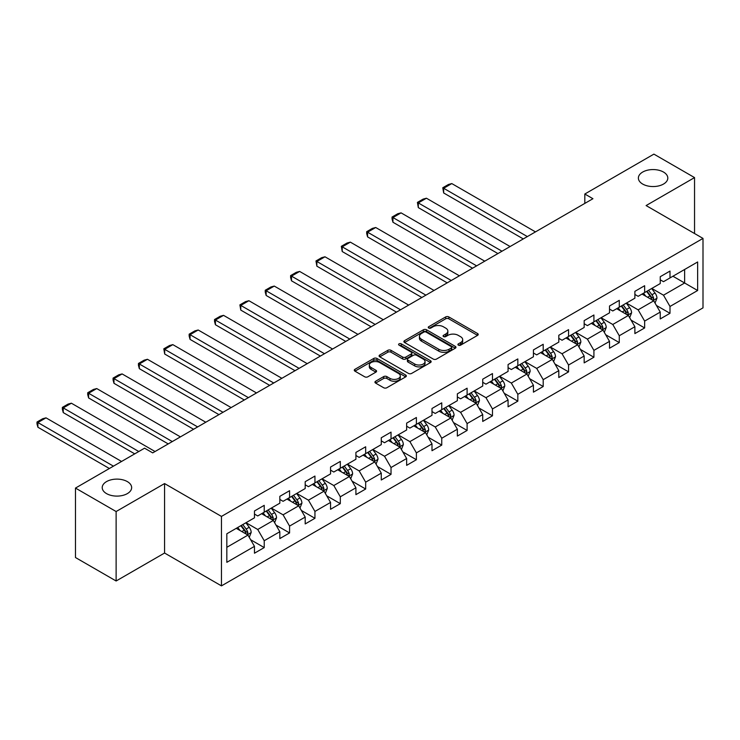 <?xml version="1.0" encoding="UTF-8"?>
<svg xmlns="http://www.w3.org/2000/svg" width="740" height="740" viewBox="0 0 740 740"><rect width="100%" height="100%" fill="white"/><g stroke="black" fill="none" stroke-linecap="round" stroke-linejoin="round"><path stroke-width="1.11" d="M458.375 345.154A1.582 0.916 0 0 0 460.613 345.154L477.568 335.368A2.257 1.304 0 0 0 478.225 334.443A2.257 1.304 0 0 0 477.568 333.527L448.847 316.942A2.257 1.304 0 0 0 445.656 316.942L428.7 326.729A1.582 0.916 0 0 0 428.238 327.376A1.582 0.916 0 0 0 428.7 328.014A1.582 0.916 0 0 0 430.93 328.014L433.122 326.747A7.224 4.172 0 0 1 443.334 326.747L445.73 328.135A7.224 4.172 0 0 1 447.848 331.085A7.224 4.172 0 0 1 445.73 334.027L443.538 335.294A1.582 0.916 0 0 0 443.075 335.942A1.582 0.916 0 0 0 443.538 336.589A1.582 0.916 0 0 0 445.776 336.589L447.968 335.322A7.224 4.172 0 0 1 458.18 335.322L460.576 336.7A7.224 4.172 0 0 1 462.685 339.651A7.224 4.172 0 0 1 460.576 342.601L458.375 343.869A1.582 0.916 0 0 0 457.912 344.507A1.582 0.916 0 0 0 458.375 345.154L458.375 343.869M127.335 481.601A14.717 8.492 0 0 0 111.305 479.76A14.717 8.492 0 0 0 102.222 487.605A14.717 8.492 0 0 0 106.532 493.608A14.717 8.492 0 0 0 122.562 495.458A14.717 8.492 0 0 0 131.646 487.605A14.717 8.492 0 0 0 127.335 481.601M663.493 172.05A14.717 8.492 0 0 0 647.463 170.209A14.717 8.492 0 0 0 638.38 178.062A14.717 8.492 0 0 0 642.69 184.066A14.717 8.492 0 0 0 658.72 185.906A14.717 8.492 0 0 0 667.804 178.062A14.717 8.492 0 0 0 663.493 172.05M375.596 381.248A2.257 1.304 0 0 0 374.94 382.164A2.257 1.304 0 0 0 375.596 383.089L383.662 387.742A2.257 1.304 0 0 0 386.854 387.742L405.677 376.873A2.257 1.304 0 0 0 406.343 375.948A2.257 1.304 0 0 0 405.677 375.023L376.956 358.447A2.257 1.304 0 0 0 373.765 358.447L354.932 369.315A2.257 1.304 0 0 0 354.275 370.24A2.257 1.304 0 0 0 354.932 371.156L364.672 376.78A2.257 1.304 0 0 0 367.863 376.78L375.92 372.128A2.257 1.304 0 0 0 376.577 371.203A2.257 1.304 0 0 0 375.92 370.287L371.091 367.493A6.04 3.487 0 0 1 369.325 365.033A6.04 3.487 0 0 1 373.053 361.814A6.04 3.487 0 0 1 379.629 362.563L398.536 373.487A6.04 3.487 0 0 1 400.303 375.948A6.04 3.487 0 0 1 396.575 379.167A6.04 3.487 0 0 1 389.999 378.408L386.854 376.595A2.257 1.304 0 0 0 383.662 376.595L375.596 381.248L375.596 383.089M164.567 483.572L116.125 511.534L75.48 488.076L75.48 557.534L116.125 580.993L164.567 553.03L221.464 585.877L221.464 516.418L164.567 483.572L164.567 553.03M694.546 233.526L694.546 177.591L646.103 205.563L703 238.41L221.464 516.418M694.546 177.591L653.901 154.124L584.813 194.019L584.813 203.398M75.48 488.076L144.568 448.181L152.699 452.88L592.943 198.709L584.813 194.019M433.289 359.085A2.257 1.304 0 0 0 436.48 359.085L455.304 348.216A2.257 1.304 0 0 0 455.97 347.3A2.257 1.304 0 0 0 455.304 346.375L426.582 329.79A2.257 1.304 0 0 0 423.391 329.79L404.558 340.659A2.257 1.304 0 0 0 403.901 341.584A2.257 1.304 0 0 0 404.558 342.509L433.289 359.085M399.693 345.497A1.582 0.916 0 0 1 401.293 345.719L401.293 343.841L430.495 360.704A2.257 1.304 0 0 1 431.152 361.62A2.257 1.304 0 0 1 430.495 362.545L411.662 373.413A2.257 1.304 0 0 1 408.471 373.413L379.75 356.828L379.75 354.987A2.257 1.304 0 0 0 379.084 355.912A2.257 1.304 0 0 0 379.75 356.828M379.75 354.987L387.806 350.335A2.257 1.304 0 0 1 390.998 350.335L402.643 357.059A2.257 1.304 0 0 0 405.835 357.059L411.181 353.979A2.257 1.304 0 0 0 411.847 353.054A2.257 1.304 0 0 0 411.181 352.129L399.054 345.127A1.582 0.916 0 0 1 398.592 344.489A1.582 0.916 0 0 1 399.572 343.647A1.582 0.916 0 0 1 401.293 343.841M221.464 585.877L703 307.868L703 238.41M250.647 539.747L264.226 547.582L264.226 540.727L279.831 531.718L279.831 538.572L289.581 532.939L289.581 526.085L305.195 517.075L305.195 523.929L314.944 518.296L314.944 511.442L330.549 502.432L330.549 509.287L340.308 503.653L340.308 496.799L355.912 487.79L355.912 494.644L365.671 489.01L365.671 482.166L381.276 473.147L381.276 480.001L391.025 474.368L391.025 467.523L406.639 458.513L406.639 465.358L416.389 459.725L416.389 452.88L431.993 443.871L431.993 450.716L441.752 445.092L441.752 438.237L457.357 429.228L457.357 436.073L467.107 430.449L467.107 423.595L482.721 414.585L482.721 421.439L492.47 415.806L492.47 408.952L508.075 399.942L508.075 406.796L517.834 401.163L517.834 394.309L533.438 385.3L533.438 392.154L543.197 386.521L543.197 379.666L558.802 370.657L558.802 377.511L568.551 371.878L568.551 365.024L584.165 356.014L584.165 362.868L593.915 357.235L593.915 350.381L609.52 341.371L609.52 348.226L619.278 342.592L619.278 335.738L634.883 326.729L634.883 333.583L644.642 327.95L644.642 321.095L660.246 312.086L660.246 318.94L669.996 313.307L669.996 306.462L697.635 290.506L697.635 261.969L684.63 269.48L684.63 282.995L697.635 290.506M264.226 547.582L254.468 553.215L254.468 546.361L226.829 562.317L226.829 533.78L254.468 517.824L254.468 510.979L264.226 505.346L264.226 512.2L279.831 503.182L279.831 496.337L289.581 490.703L289.581 497.558L305.195 488.548L305.195 481.694L314.944 476.06L314.944 482.915L330.549 473.905L330.549 467.051L340.308 461.418L340.308 468.272L355.912 459.263L355.912 452.408L365.671 446.775L365.671 453.629L381.276 444.62L381.276 437.766L391.025 432.132L391.025 438.986L406.639 429.977L406.639 423.123L416.389 417.49L416.389 424.344L431.993 415.334L431.993 408.48L441.752 402.847L441.752 409.701L457.357 400.692L457.357 393.837L467.107 388.204L467.107 395.058L482.721 386.049L482.721 379.195L492.47 373.571L492.47 380.416L508.075 371.406L508.075 364.552L517.834 358.928L517.834 365.773L533.438 356.763L533.438 349.918L543.197 344.285L543.197 351.13L558.802 342.121L558.802 335.276L568.551 329.642L568.551 336.496L584.165 327.478L584.165 320.633L593.915 315L593.915 321.854L609.52 312.844L609.52 305.99L619.278 300.357L619.278 307.211L634.883 298.202L634.883 291.347L644.642 285.714L644.642 292.568L660.246 283.559L660.246 276.704L669.996 271.071L669.996 277.925L697.635 261.969M261.627 513.699L273.328 520.451L257.724 529.47L246.013 522.708M254.468 514.069L257.724 515.947L264.226 512.2M257.724 529.47L264.226 540.727M273.328 520.451L279.831 531.718M286.981 499.056L298.692 505.818L283.078 514.827L271.377 508.066M279.831 499.435L283.078 501.313L289.581 497.558M283.078 514.827L289.581 526.085M298.692 505.818L305.195 517.075M312.345 484.413L324.046 491.175L308.441 500.185L296.74 493.423M305.195 484.793L308.441 486.67L314.944 482.915M308.441 500.185L314.944 511.442M324.046 491.175L330.549 502.432M337.708 469.771L349.41 476.532L333.805 485.542L322.094 478.78M330.549 470.15L333.805 472.028L340.308 468.272M333.805 485.542L340.308 496.799M349.41 476.532L355.912 487.79M363.062 455.128L374.773 461.889L359.168 470.899L347.458 464.137M355.912 455.507L359.168 457.385L365.671 453.629M359.168 470.899L365.671 482.166M374.773 461.889L381.276 473.147M388.426 440.485L400.137 447.247L384.522 456.256L372.821 449.495M381.276 440.864L384.522 442.742L391.025 438.986M384.522 456.256L391.025 467.523M400.137 447.247L406.639 458.513M413.789 425.842L425.491 432.604L409.886 441.614L398.185 434.861M406.639 426.221L409.886 428.099L416.389 424.344M409.886 441.614L416.389 452.88M425.491 432.604L431.993 443.871M439.153 411.2L450.854 417.961L435.25 426.971L423.539 420.218M431.993 411.579L435.25 413.457L441.752 409.701M435.25 426.971L441.752 438.237M450.854 417.961L457.357 429.228M464.507 396.566L476.218 403.319L460.604 412.328L448.903 405.575M457.357 396.936L460.604 398.814L467.107 395.058M460.604 412.328L467.107 423.595M476.218 403.319L482.721 414.585M489.871 381.923L501.572 388.676L485.967 397.685L474.266 390.933M482.721 382.293L485.967 384.171L492.47 380.416M485.967 397.685L492.47 408.952M501.572 388.676L508.075 399.942M515.234 367.281L526.936 374.033L511.331 383.043L499.62 376.29M508.075 367.651L511.331 369.528L517.834 365.773M511.331 383.043L517.834 394.309M526.936 374.033L533.438 385.3M540.588 352.638L552.299 359.39L536.694 368.409L524.984 361.647M533.438 353.008L536.694 354.886L543.197 351.13M536.694 368.409L543.197 379.666M552.299 359.39L558.802 370.657M565.952 337.995L577.663 344.748L562.048 353.766L550.347 347.005M558.802 338.365L562.048 340.243L568.551 336.496M562.048 353.766L568.551 365.024M577.663 344.748L584.165 356.014M591.316 323.352L603.017 330.114L587.412 339.124L575.711 332.362M584.165 323.732L587.412 325.609L593.915 321.854M587.412 339.124L593.915 350.381M603.017 330.114L609.52 341.371M616.679 308.71L628.38 315.471L612.776 324.481L601.065 317.719M609.52 309.089L612.776 310.966L619.278 307.211M612.776 324.481L619.278 335.738M628.38 315.471L634.883 326.729M642.033 294.067L653.744 300.829L638.139 309.838L626.429 303.076M634.883 294.446L638.139 296.324L644.642 292.568M638.139 309.838L644.642 321.095M653.744 300.829L660.246 312.086M672.928 276.233L684.63 282.995L663.493 295.195L651.792 288.433M660.246 279.803L663.493 281.681L669.996 277.925M663.493 295.195L669.996 306.462M116.125 511.534L116.125 580.993M226.829 547.304L247.965 535.094L236.263 528.341M247.965 535.094L254.468 546.361M656.426 305.472L669.996 313.307M631.063 320.115L644.642 327.95M605.699 334.757L619.278 342.592M580.345 349.4L593.915 357.235M554.982 364.043L568.551 371.878M529.618 378.686L543.197 386.521M504.255 393.329L517.834 401.163M478.9 407.962L492.47 415.806M453.537 422.605L467.107 430.449M428.173 437.248L441.752 445.092M402.819 451.89L416.389 459.725M377.456 466.533L391.025 474.368M352.092 481.176L365.671 489.01M326.729 495.819L340.308 503.653M301.374 510.461L314.944 518.296M276.011 525.104L289.581 532.939M459.013 345.377L460.576 344.479A7.224 4.172 0 0 0 462.685 341.529L462.685 339.651M447.848 331.085L447.848 332.963A7.224 4.172 0 0 1 445.73 335.904L444.167 336.811M477.541 335.387L448.847 318.82A2.257 1.304 0 0 0 445.656 318.82L429.329 328.246M455.304 346.375L455.304 348.216L426.582 331.668A2.257 1.304 0 0 0 423.391 331.668L404.595 342.518M451.317 347.939A1.582 0.916 0 0 0 451.779 347.3A1.582 0.916 0 0 0 451.317 346.653L426.101 332.094A1.582 0.916 0 0 0 423.872 332.094L421.56 333.435A7.224 4.172 0 0 0 419.441 336.376A7.224 4.172 0 0 0 421.56 339.327L438.792 349.28A7.224 4.172 0 0 0 449.004 349.28L451.317 347.939L451.317 349.817A1.582 0.916 0 0 0 451.779 349.169L451.779 347.3M419.441 336.376L419.441 338.254A7.224 4.172 0 0 0 421.56 341.205L421.56 339.327M451.317 349.817L449.004 351.158A7.224 4.172 0 0 1 438.792 351.158L421.56 341.205M379.777 356.846L387.806 352.212L387.806 350.335M411.847 353.054L411.847 354.932A2.257 1.304 0 0 1 411.181 355.857L405.835 358.937A2.257 1.304 0 0 1 402.643 358.937L390.998 352.212A2.257 1.304 0 0 0 387.806 352.212M401.293 345.719L430.467 362.563M414.733 364.043A6.04 3.487 0 0 0 421.31 364.792A6.04 3.487 0 0 0 425.038 361.573A6.04 3.487 0 0 0 423.271 359.113L416.611 355.265A2.257 1.304 0 0 0 413.42 355.265L408.073 358.354A2.257 1.304 0 0 0 407.407 359.27A2.257 1.304 0 0 0 408.073 360.195L414.733 364.043L414.733 365.921A6.04 3.487 0 0 0 421.31 366.67A6.04 3.487 0 0 0 425.038 363.451L425.038 361.573M407.407 359.27L407.407 361.148A2.257 1.304 0 0 0 408.073 362.073L408.073 360.195M414.733 365.921L408.073 362.073M400.303 375.948L400.303 377.825A6.04 3.487 0 0 1 396.575 381.045A6.04 3.487 0 0 1 389.999 380.286L386.854 378.473A2.257 1.304 0 0 0 383.662 378.473L375.633 383.107M369.325 365.033L369.325 366.911A6.04 3.487 0 0 0 371.091 369.371L371.091 367.493M375.892 372.146L371.091 369.371M405.677 375.023L405.677 376.873L376.956 360.325A2.257 1.304 0 0 0 373.765 360.325L354.969 371.175M655.029 303.049L656.963 298.183A6.096 3.515 -120 0 0 655.011 292.994L651.663 288.507M527.343 236.578L443.667 188.274L451.798 183.576L535.473 231.888M645.807 296.25L643.532 293.207M443.667 192.964L442.779 187.756L443.667 188.274L443.667 192.964L523.282 238.928M652.8 300.283L653.67 298.442A6.096 3.515 -120 0 0 651.931 294.77L648.573 290.293M647.047 291.181L650.765 296.148A3.108 1.794 60 0 1 651.33 297.091L653.67 298.442M646.621 291.421L649.979 295.898A6.096 3.515 60 0 1 651.718 299.561M442.779 187.756L448.468 184.473L451.798 183.576M629.666 317.691L631.599 312.817A6.096 3.515 -120 0 0 629.657 307.637L626.299 303.15M501.979 251.221L418.304 202.917L426.434 198.218L510.11 246.531M620.453 310.893L618.168 307.849M418.304 207.607L417.416 202.399L418.304 202.917L418.304 207.607L497.918 253.57M627.437 314.925L628.306 313.085A6.096 3.515 -120 0 0 626.567 309.413L623.21 304.936M621.683 305.814L625.402 310.791A3.108 1.794 60 0 1 625.966 311.734L628.306 313.085M621.258 306.064L624.615 310.541A6.096 3.515 60 0 1 626.355 314.204M417.416 202.399L423.104 199.115L426.434 198.218M604.303 332.334L606.236 327.459A6.096 3.515 -120 0 0 604.293 322.279L600.936 317.793M476.625 265.864L392.949 217.551L401.071 212.861L484.746 261.174M595.09 325.535L592.814 322.492M392.949 222.25L392.052 218.92L392.052 217.042L392.949 217.551L392.949 222.25L472.555 268.213M602.073 329.568L602.952 327.718A6.096 3.515 -120 0 0 601.204 324.055L597.846 319.578M596.32 320.457L600.048 325.433A3.108 1.794 60 0 1 600.612 326.368L602.952 327.718M595.894 320.707L599.252 325.184A6.096 3.515 60 0 1 601 328.847M392.052 217.042L397.741 213.749L401.071 212.861M578.939 346.977L580.872 342.102A6.096 3.515 -120 0 0 578.93 336.913L575.581 332.436M451.261 280.506L367.586 232.194L375.716 227.504L459.392 275.817M569.726 340.169L567.451 337.135M367.586 236.893L366.689 233.553L366.689 231.685L367.586 232.194L367.586 236.893L447.191 282.856M576.719 344.211L577.588 342.361A6.096 3.515 -120 0 0 575.84 338.698L572.492 334.221M570.966 335.1L574.684 340.067A3.108 1.794 60 0 1 575.248 341.011L577.588 342.361M570.54 335.35L573.889 339.827A6.096 3.515 60 0 1 575.637 343.49M366.689 231.685L372.377 228.392L375.716 227.504M553.585 361.62L555.518 356.745A6.096 3.515 -120 0 0 553.576 351.555L550.218 347.079M425.898 295.149L342.222 246.836L350.353 242.146L434.029 290.45M544.363 354.812L542.087 351.768M342.222 251.535L341.334 246.318L342.222 246.836L342.222 251.535L421.837 297.499M551.356 358.854L552.225 357.004A6.096 3.515 -120 0 0 550.486 353.341L547.128 348.864M545.602 349.743L549.321 354.71A3.108 1.794 60 0 1 549.885 355.653L552.225 357.004M545.177 349.992L548.534 354.469A6.096 3.515 60 0 1 550.273 358.132M341.334 246.318L347.023 243.035L350.353 242.146M528.221 376.262L530.154 371.388A6.096 3.515 -120 0 0 528.212 366.198L524.854 361.721M400.534 309.792L316.868 261.479L324.989 256.789L408.665 305.093M519.008 369.454L516.724 366.411M316.868 266.178L315.971 260.961L316.868 261.479L316.868 266.178L396.474 312.132M525.992 373.487L526.862 371.647A6.096 3.515 -120 0 0 525.123 367.983L521.765 363.507M520.238 364.385L523.966 369.353A3.108 1.794 60 0 1 524.53 370.296L526.862 371.647M519.813 364.635L523.171 369.112A6.096 3.515 60 0 1 524.919 372.775M315.971 260.961L321.66 257.677L324.989 256.789M502.858 390.905L504.791 386.03A6.096 3.515 -120 0 0 502.849 380.841L499.491 376.364M375.18 324.435L291.505 276.122L299.635 271.432L383.302 319.736M493.645 384.097L491.369 381.054M291.505 280.812L290.607 277.482L290.607 275.604L291.505 276.122L291.505 280.812L371.11 326.775M500.629 388.13L501.507 386.289A6.096 3.515 -120 0 0 499.759 382.626L496.401 378.149M494.875 379.028L498.603 383.995A3.108 1.794 60 0 1 499.167 384.939L501.507 386.289M494.459 379.278L497.807 383.755A6.096 3.515 60 0 1 499.555 387.418M290.607 275.604L296.296 272.32L299.635 271.432M477.504 405.548L479.437 400.673A6.096 3.515 -120 0 0 477.485 395.484L474.137 391.007M349.817 339.077L266.141 290.764L274.272 286.075L357.947 334.378M468.281 398.74L466.006 395.697M266.141 295.454L265.244 292.124L265.244 290.246L266.141 290.764L266.141 295.454L345.756 341.418M475.274 402.773L476.144 400.932A6.096 3.515 -120 0 0 474.405 397.269L471.047 392.792M469.521 393.671L473.239 398.638A3.108 1.794 60 0 1 473.804 399.582L476.144 400.932M469.095 393.911L472.453 398.398A6.096 3.515 60 0 1 474.192 402.061M265.244 290.246L270.942 286.963L274.272 286.075M452.14 420.19L454.073 415.316A6.096 3.515 -120 0 0 452.131 410.127L448.773 405.65M324.453 353.711L240.778 305.407L248.908 300.718L332.584 349.021M442.927 413.382L440.642 410.339M240.778 310.097L239.889 304.889L240.778 305.407L240.778 310.097L320.392 356.06M449.911 417.416L450.78 415.575A6.096 3.515 -120 0 0 449.041 411.912L445.684 407.435M444.157 408.314L447.876 413.281A3.108 1.794 60 0 1 448.44 414.224L450.78 415.575M443.732 408.554L447.089 413.04A6.096 3.515 60 0 1 448.829 416.703M239.889 304.889L245.578 301.606L248.908 300.718M426.776 434.824L428.71 429.959A6.096 3.515 -120 0 0 426.767 424.769L423.41 420.292M299.099 368.354L215.423 320.05L223.545 315.351L307.22 363.664M417.564 428.025L415.279 424.982M215.423 324.74L214.526 321.41L214.526 319.532L215.423 320.05L215.423 324.74L295.029 370.703M424.547 432.058L425.426 430.218A6.096 3.515 -120 0 0 423.678 426.555L420.32 422.078M418.794 422.956L422.522 427.924A3.108 1.794 60 0 1 423.086 428.867L425.426 430.218M418.368 423.197L421.726 427.683A6.096 3.515 60 0 1 423.474 431.346M214.526 319.532L220.215 316.248L223.545 315.351M401.413 449.467L403.346 444.601A6.096 3.515 -120 0 0 401.404 439.412L398.055 434.935M273.735 382.996L190.06 334.693L198.191 329.994L281.866 378.307M392.2 442.668L389.925 439.625M190.06 339.382L189.163 336.053L189.163 334.175L190.06 334.693L190.06 339.382L269.665 385.346M399.193 446.701L400.062 444.86A6.096 3.515 -120 0 0 398.314 441.197L394.966 436.711M393.44 437.599L397.158 442.566A3.108 1.794 60 0 1 397.722 443.51L400.062 444.86M393.014 437.839L396.363 442.317A6.096 3.515 60 0 1 398.111 445.989M189.163 334.175L194.851 330.891L198.191 329.994M376.059 464.11L377.992 459.244A6.096 3.515 -120 0 0 376.05 454.055L372.692 449.578M248.372 397.639L164.696 349.336L172.827 344.637L256.502 392.949M366.837 457.311L364.561 454.268M164.696 354.025L163.808 348.818L164.696 349.336L164.696 354.025L244.311 399.989M373.829 461.344L374.699 459.503A6.096 3.515 -120 0 0 372.96 455.84L369.602 451.354M368.076 452.242L371.795 457.209A3.108 1.794 60 0 1 372.359 458.153L374.699 459.503M367.651 452.482L371.008 456.959A6.096 3.515 60 0 1 372.747 460.622M163.808 348.818L169.497 345.534L172.827 344.637M350.695 478.752L352.629 473.887A6.096 3.515 -120 0 0 350.686 468.697L347.328 464.211M223.008 412.282L139.342 363.978L147.463 359.279L231.139 407.592M341.482 471.954L339.197 468.91M139.342 368.668L138.445 365.338L138.445 363.46L139.342 363.978L139.342 368.668L218.947 414.631M348.466 475.987L349.336 474.146A6.096 3.515 -120 0 0 347.596 470.474L344.239 465.996M342.713 466.885L346.44 471.852A3.108 1.794 60 0 1 347.005 472.795L349.336 474.146M342.287 467.125L345.645 471.602A6.096 3.515 60 0 1 347.393 475.265M138.445 363.46L144.133 360.177L147.463 359.279M325.332 493.395L327.265 488.52A6.096 3.515 -120 0 0 325.322 483.34L321.965 478.854M197.654 426.925L113.979 378.621L122.109 373.922L205.776 422.235M316.119 486.596L313.843 483.553M113.979 383.311L113.081 379.981L113.081 378.103L113.979 378.621L113.979 383.311L193.584 429.274M323.103 490.629L323.981 488.788A6.096 3.515 -120 0 0 322.233 485.116L318.875 480.639M317.349 481.518L321.077 486.495A3.108 1.794 60 0 1 321.641 487.438L323.981 488.788M316.933 481.768L320.281 486.245A6.096 3.515 60 0 1 322.029 489.908M113.081 378.103L118.77 374.819L122.109 373.922M299.978 508.038L301.911 503.163A6.096 3.515 -120 0 0 299.959 497.983L296.611 493.497M172.291 441.567L88.615 393.255L96.746 388.565L180.421 436.878M290.755 501.239L288.48 498.196M88.615 397.954L87.718 394.624L87.718 392.746L88.615 393.255L88.615 397.954L168.23 443.917M297.748 505.272L298.618 503.422A6.096 3.515 -120 0 0 296.87 499.759L293.521 495.282M291.995 496.161L295.713 501.137A3.108 1.794 60 0 1 296.278 502.072L298.618 503.422M291.569 496.411L294.927 500.888A6.096 3.515 60 0 1 296.666 504.551M87.718 392.746L93.416 389.453L96.746 388.565M274.614 522.68L276.547 517.806A6.096 3.515 -120 0 0 274.605 512.616L271.247 508.14M138.796 451.52L63.252 407.897L71.382 403.207L155.058 451.52M265.401 515.873L263.116 512.838M63.252 412.596L62.364 409.257L62.364 407.389L63.252 407.897L63.252 412.596L134.736 453.861M272.385 519.915L273.254 518.065A6.096 3.515 -120 0 0 271.515 514.402L268.157 509.925M266.631 510.804L270.35 515.771A3.108 1.794 60 0 1 270.914 516.714L273.254 518.065M266.206 511.053L269.564 515.53A6.096 3.515 60 0 1 271.303 519.193M62.364 407.389L68.052 404.096L71.382 403.207M249.25 537.323L251.184 532.449A6.096 3.515 -120 0 0 249.241 527.259L245.883 522.782M113.442 466.154L37.897 422.54L46.019 417.85L121.573 461.464M240.038 530.515L237.753 527.472M37.897 427.239L37 423.9L37 422.022L37.897 422.54L37.897 427.239L109.372 468.503M247.021 534.558L247.9 532.707A6.096 3.515 -120 0 0 246.152 529.045L242.794 524.567M241.268 525.446L244.996 530.413A3.108 1.794 60 0 1 245.56 531.357L247.9 532.707M240.842 525.696L244.2 530.173A6.096 3.515 60 0 1 245.948 533.836M37 422.022L42.689 418.738L46.019 417.85M460.576 344.479L460.576 342.601M443.538 336.589L443.538 335.294M445.73 335.904L445.73 334.027M428.7 328.014L428.7 326.729M445.656 318.82L445.656 316.942M448.847 318.82L448.847 316.942M477.568 335.368L477.568 333.527M404.558 342.509L404.558 340.659M423.391 331.668L423.391 329.79M426.582 331.668L426.582 329.79M438.792 351.158L438.792 349.28M449.004 351.158L449.004 349.28M390.998 352.212L390.998 350.335M402.643 358.937L402.643 357.059M405.835 358.937L405.835 357.059M411.181 355.857L411.181 353.979M430.495 362.545L430.495 360.704M383.662 378.473L383.662 376.595M386.854 378.473L386.854 376.595M389.999 380.286L389.999 378.408M375.92 372.128L375.92 370.287M354.932 371.156L354.932 369.315M373.765 360.325L373.765 358.447M376.956 360.325L376.956 358.447M653.143 300.477L656.917 298.294M651.931 294.77L655.011 292.994M647.593 297.276L649.979 295.898M627.779 315.12L631.562 312.937M626.567 309.413L629.657 307.637M622.229 311.919L624.615 310.541M602.416 329.762L606.199 327.579M601.204 324.055L604.293 322.279M596.875 326.562L599.252 325.184M577.061 344.405L580.835 342.222M575.84 338.698L578.93 336.913M571.511 341.205L573.889 339.827M551.698 359.048L555.472 356.865M550.486 353.341L553.576 351.555M546.148 355.848L548.534 354.469M526.334 373.691L530.118 371.508M525.123 367.983L528.212 366.198M520.784 370.49L523.171 369.112M500.971 388.334L504.754 386.151M499.759 382.626L502.849 380.841M495.43 385.124L497.807 383.755M475.616 402.976L479.391 400.793M474.405 397.269L477.485 395.484M470.067 399.767L472.453 398.398M450.253 417.619L454.036 415.436M449.041 411.912L452.131 410.127M444.703 414.409L447.089 413.04M424.889 432.253L428.673 430.079M423.678 426.555L426.767 424.769M419.349 429.052L421.726 427.683M399.535 446.895L403.309 444.712M398.314 441.197L401.404 439.412M393.985 443.695L396.363 442.317M374.172 461.538L377.946 459.355M372.96 455.84L376.05 454.055M368.622 458.338L371.008 456.959M348.808 476.181L352.591 473.998M347.596 470.474L350.686 468.697M343.258 472.98L345.645 471.602M323.445 490.824L327.228 488.641M322.233 485.116L325.322 483.34M317.904 487.623L320.281 486.245M298.091 505.466L301.864 503.283M296.87 499.759L299.959 497.983M292.541 502.266L294.927 500.888M272.727 520.109L276.51 517.926M271.515 514.402L274.605 512.616M267.177 516.909L269.564 515.53M247.364 534.752L251.147 532.569M246.152 529.045L249.241 527.259M241.823 531.551L244.2 530.173"/></g></svg>
